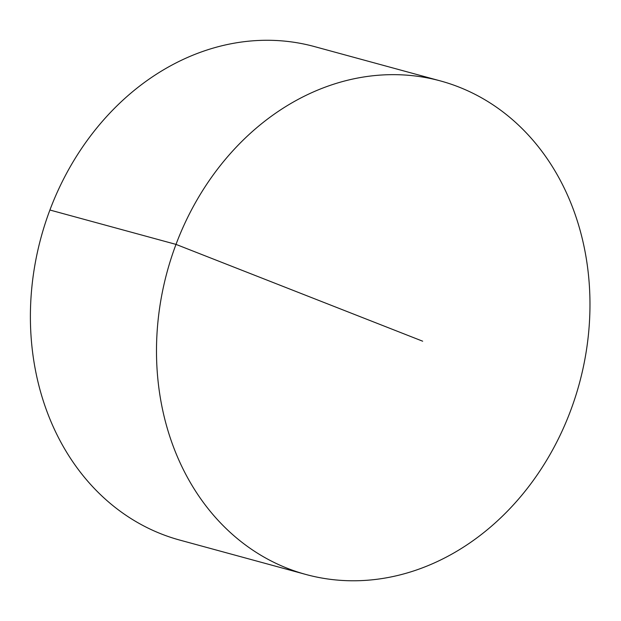 <?xml version="1.0" encoding="UTF-8"?>
<svg xmlns="http://www.w3.org/2000/svg" width="621" height="621" viewBox="0 0 621 621"><rect width="100%" height="100%" fill="white"/><g stroke="black" fill="none" stroke-linecap="round" stroke-linejoin="round"><path stroke-width="0.93" d="M463.056 88.749A255.774 213.531 105.3 0 0 440.514 80.947A255.774 213.531 105.3 0 0 171.295 257.862A255.774 213.531 105.3 0 0 283.409 566.686A255.774 213.531 105.3 0 0 305.959 574.487A255.774 213.531 105.3 0 0 575.17 397.572A255.774 213.531 105.3 0 0 463.056 88.749M440.514 80.947L314.405 46.567A255.774 213.531 105.3 0 0 41.118 237.168A255.774 213.531 105.3 0 0 179.849 540.107L305.959 574.487M422.676 341.201L176.007 244.395L49.897 210.014"/></g></svg>
